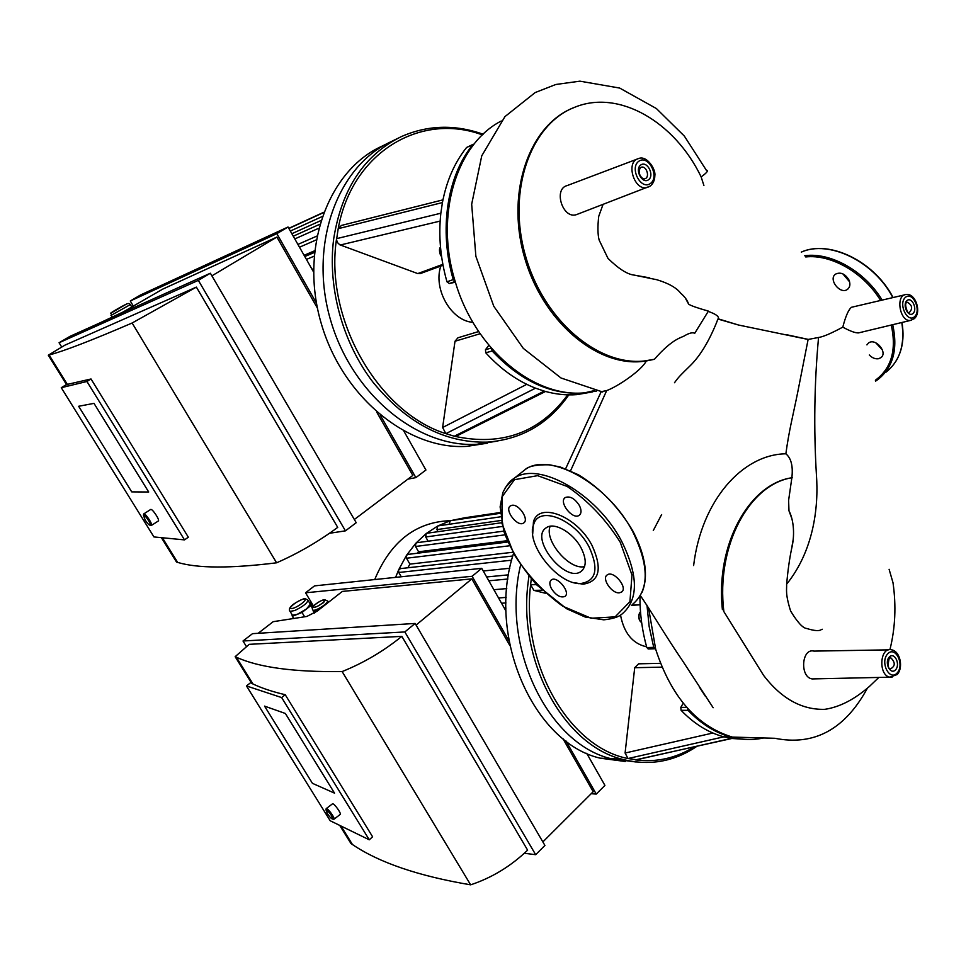 <?xml version="1.0" encoding="UTF-8"?>
<svg xmlns="http://www.w3.org/2000/svg" width="966" height="966" viewBox="0 0 966 966"><rect width="100%" height="100%" fill="white"/><g stroke="black" fill="none" stroke-linecap="round" stroke-linejoin="round"><path stroke-width="1.45" d="M314.518 250.834L304.085 255.29M313.491 268.741L312.054 269.333M483.145 134.226C454.829 124.216 427.515 125.025 401.192 136.677C364.279 154.874 341.795 188.829 333.729 238.53C327.293 287.373 342.676 342.918 373.359 382.681C407.012 423.35 445.012 443.165 487.359 442.126L477.107 444.263L497.695 441.064L477.107 444.263C418.218 448.139 351.865 394.744 330.432 319.613C308.516 244.603 337.424 165.754 391.532 141.459C337.424 165.754 308.516 244.603 330.432 319.613C351.865 394.744 418.218 448.139 477.107 444.263L467.025 446.352C408.364 450.253 342.362 397.376 321.086 322.922C299.339 248.6 328.138 170.366 382.029 146.156L387.257 143.572M487.468 443.189L467.025 446.352M545.536 391.471L456.676 435.992L454.298 436.221L445.881 433.637L442.609 427.515L455.01 341.24L457.944 337.786L478.653 331.543M491.211 348.074L485.475 349.704L485.753 352.795C500.859 369.326 517.45 381.111 535.526 388.163L544.244 391.109C555.341 394.273 566.233 395.456 576.919 394.623L592.424 391.93M567.73 394.84C539.704 432.708 501.897 446.497 454.298 436.221L544.244 391.109M420.476 273.511L417.759 273.583L339.815 244.809L337.4 242.514L336.542 239.773L338.197 228.688L341.421 225.44L442.947 199.865M473.304 144.236L466.602 147.472C454.636 162.445 446.582 180.811 442.428 202.558L440.846 213.22C438.383 235.752 440.424 258.622 446.968 281.806L449.287 283.533L455.191 281.468L449.287 283.533L455.409 282.181M442.428 202.558L338.197 228.688C352.131 151.795 420.898 111.947 482.42 134.926M535.526 388.163L445.881 433.637C378.587 412.808 324.178 319.215 336.566 238.662L440.846 213.22M472.905 322.342C451.291 320.941 432.961 289.196 440.798 266.048M485.475 349.704L488.844 345.26M485.753 352.795L492.165 350.984C520.541 381.027 551.006 395.058 583.561 393.09L596.662 391.025L584.889 392.788C534.319 398.185 474.729 349.62 455.155 281.348L453.247 279.597L446.968 281.806M466.602 147.472L474.065 144.103M472.869 144.598C446.98 176.162 438.733 229.956 453.247 279.597M492.165 350.984L491.585 348.509M487.359 442.126C521.592 439.445 548.748 423.688 568.805 394.877M455.155 281.348C434.507 215.297 456.447 143.849 501.306 120.992M636.594 759.771L628.009 758.527L625.087 753.033L634.71 667.699L638.635 663.823L660.454 663.328M723.957 736.841L731.854 738.483L743.687 739.244M636.051 759.892L734.075 737.795M693.974 747.044C675.814 758.274 656.288 762.56 635.374 759.88L731.854 738.483M545.331 593.233L533.908 590.383L530.6 584.756L531.276 578.972M661.638 514.552L653.282 530.539M686.754 707.402L680.801 707.353L681.078 710.3C694.131 723.848 708.392 732.687 723.848 736.829L628.009 758.527C569.276 747.418 521.012 664.403 530.6 584.756L536.408 584.623M646.58 646.737L645.856 646.628C632.392 643.368 623.939 632.851 620.51 615.076M680.801 707.353L683.216 703.224M655.829 649.78L655.503 648.741M639.939 596.445C639.878 613.917 642.173 630.967 646.822 647.594L648.645 648.959M655.528 648.741L653.728 647.353L646.822 647.594M646.978 605.175L649.152 626.536L653.728 647.353M681.078 710.3L688.082 710.372L687.502 708.247M688.082 710.372C701.159 723.981 715.444 732.88 730.924 737.034C741.985 739.92 752.888 740.234 763.635 737.976M528.909 576.171L527.871 584.539C518.488 662.857 564.313 745.064 621.935 759.191C648.802 766.171 673.737 761.92 696.752 746.428M621.935 759.191L610.947 758.672L636.256 762.017L610.947 758.672C547.722 743.784 500.919 646.882 520.577 565.11C500.919 646.882 547.722 743.784 610.947 758.672L600.14 758.165C533.256 742.842 486.538 636.123 513.477 553.603M532.29 529.827L532.677 529.006L532.29 529.827M867.166 688.613C844.791 729.523 814.036 746.09 774.889 738.29L732.349 737.082C696.848 726.227 671.298 696.981 655.697 649.321L648.5 607.638M507.222 540.694L418.592 551.791L415.537 546.49L415.778 543.29L417.179 542.663L503.757 531.131M417.397 553.24L418.592 551.791M512.741 552.274L409.91 564.12L406.493 558.227L406.529 555.293L408.195 554.375L507.778 542.023M407.881 567.779L409.91 564.12M509.794 568.262L483.241 570.991M506.776 588.584L493.868 589.707M498.565 597.99L506.16 597.386M449.154 524.272L450.253 520.734L500.255 513.32M438.105 531.662L436.922 529.597L437.67 526.035L438.492 525.83L500.605 516.798M462.642 518.887L464.054 517.885L500.207 512.523M428.131 541.202L425.704 536.975L426.187 533.57L427.31 533.184L501.595 522.751M401.264 576.774L398.777 572.488L398.62 569.88L406.529 555.293L415.778 543.29L426.187 533.57L437.67 526.035L450.253 520.734L464.356 517.861M395.613 577.366L398.62 569.88L400.528 568.6L512.777 556.005M625.292 761.486L600.14 758.165M374.711 579.564C390.433 541.962 415.247 522.352 449.154 520.722M579.322 505.411C581.617 510.036 581.58 513.344 579.202 515.313C572.633 520.336 558.119 501.692 565.351 497.502C570.049 495.848 574.71 498.48 579.322 505.411M511.944 505.315C518.935 503.709 529.537 519.793 523.62 523.004C517.595 527.605 503.829 509.65 510.483 505.858L511.944 505.315M551.501 588.765C549.352 584.599 549.304 581.641 551.357 579.89C557.116 575.325 571.232 592.738 564.808 596.493C560.425 597.966 555.993 595.382 551.501 588.765M619.387 592.81C611.828 593.873 601.275 578.344 607.252 574.903C613.507 569.916 628.443 587.968 621.476 592.11L619.387 592.81M532.689 534.174L533.449 521.797C538.968 501.463 576.883 516.025 592.013 545.404C602.591 568.72 599.596 581.653 583.053 584.188L573.997 582.655M589.043 546.841C599.065 568.902 596.264 581.121 580.638 583.536C557.986 584.998 525.311 543.906 533.667 524.453C538.907 505.242 574.734 519.08 589.043 546.841M584.575 566.607C569.445 570.447 543.979 540.537 550.161 526.265M581.013 547.746C586.591 558.891 586.604 566.788 581.061 571.437C565.315 583.573 528.994 537.893 546.321 527.726C554.158 521.737 573.007 532.471 581.013 547.746M848.848 279.814C845.045 273.764 840.649 271.857 835.662 274.066C827.79 279.041 840.178 295.065 847.484 289.353C850.14 287.131 850.587 283.956 848.848 279.814M849.585 281.818L842.835 273.849M869.315 355.005C872.213 357.963 875.293 359.207 878.565 358.712L880.763 357.746C888.334 352.747 875.45 337.363 868.482 343.051L866.925 344.886M882.417 349.934L875.8 342.809M848.172 288.774L847.484 289.353M603.038 204.442L598.739 216.312C597.568 226.479 597.688 234.388 599.125 240.039L608 258.405C618.663 268.838 627.393 274.404 634.191 275.105L649.478 277.822M674.497 382.729C678.989 376.438 681.368 374.373 690.171 365.74C699.915 356.212 708.706 341.843 716.567 322.596L717.883 319.034L738.483 325.011L808.119 339.452L818.492 337.484C822.947 336.917 831.038 333.463 842.799 327.136C845.6 316.317 848.486 309.7 851.457 307.285L904.731 294.823M708.259 311.414C715.866 314.047 719.223 316.522 718.342 318.865L738.483 325.011M685.208 297.842L688.673 304.181C690.944 305.727 697.524 308.033 708.404 311.1L694.723 333.306C692.707 332.171 689.289 333.004 684.483 335.782C682.467 337.46 673.121 337.75 654.417 359.292L646.254 360.994C641.653 370.521 617.105 386.883 606.672 390.578L600.912 391.749M654.417 359.292L644.068 361.006C597.519 366.029 543.025 319.674 525.25 255.012C507.017 190.459 530.624 124.034 574.637 107.298C619.001 88.944 674.884 122.114 701.147 176.899L703.912 185.544M693.624 565.557C701.364 500.69 742.335 454.334 785.865 453.803C791.178 458.174 793.171 466.155 791.866 477.759L788.606 500.376L788.968 510.797L791.613 517.933M808.119 339.452L797.53 393.186C793.086 415.151 789.029 430.462 785.865 453.803M793.327 538.726L791.516 549.171C789.488 558.928 787.858 570.604 786.614 584.213C786.879 590.021 785.056 593.172 790.611 611.007C797.518 622.37 802.879 628.202 806.719 628.492C814.386 630.858 819.228 631.233 821.257 629.627L822.271 629.252M637.331 159.04L567.271 185.544C552.999 188.829 562.743 219.499 576.485 214.621L577.716 214.15M859.704 332.618L858.484 332.908C855.296 333.041 850.068 331.121 842.799 327.136M792.41 477.687C749.495 483.809 715.758 545.838 723.884 611.647L763.659 675.488C781.494 698.696 801.889 709.974 824.819 709.334C839.575 707.124 854.451 699.481 869.46 686.403L878.843 677.444M889.928 649.659C895.289 628.093 896.315 605.779 893.007 582.727L889.106 569.3M888.672 649.852L813.952 651.108C801.575 647.836 799.594 677.154 812.128 678.929L815.038 678.869M699.469 687.212L705.409 696.341M722.399 609.655C715.383 544.57 749.218 483.869 791.866 477.759M646.254 360.994L642.052 361.501C595.744 366.464 541.528 320.12 523.983 255.459C505.991 190.894 529.766 124.433 573.997 107.588M131.714 491.875L148.704 492.008L131.714 491.875L78.644 406.275L131.714 491.875M93.992 403.365L148.704 492.008L93.992 403.365L78.644 406.275L93.992 403.365M150.684 525.335L151.384 525.456C153.256 524.828 145.226 512.717 143.729 513.912L143.523 514.697M145.19 520.082L143.415 515.204C144.598 513.876 151.904 524.9 150.056 525.202C148.969 525.081 147.351 523.367 145.19 520.082M151.421 525.419L158.303 521C160.211 520.36 152.193 508.261 150.672 509.48L150.624 509.505M317.428 308.13L276.904 237.068L162.723 289.124L123.25 311.921L99.933 322.885M276.904 237.068L211.892 275.841M67.342 384.383L91.021 378.986L188.334 537.193L184.518 539.885L86.94 381.485L61.269 387.704L67.173 384.13M91.021 378.986L86.94 381.485M61.269 387.704L153.944 536.939L184.518 539.885M48.3 355.198L64.927 345.152L196.376 287.107L132.125 323.006C91.19 340.612 63.527 351.262 49.109 354.981L48.3 355.198L66.654 384.818M161.394 537.664L176.536 562.091L177.647 562.405C197.535 568.394 230.512 568.527 276.602 562.804C298.011 553.433 318.382 541.624 337.726 527.376L196.376 287.107M132.125 323.006L276.602 562.804M69.926 336.385L210.359 273.221L198.344 280.369L59.071 342.749L69.926 336.385M276.844 233.663L130.277 300.994L140.493 295.004L288.037 227.01L276.844 233.663L316.486 303.227M354.341 519.491L412.832 475.417L376.825 412.277M407.894 479.124L415.875 477.615L425.934 470.007L403.909 431.198M329.515 533.28L345.454 530.841L356.225 522.703L210.359 273.221M345.454 530.841L198.344 280.369M133.501 306.355L130.277 300.994M415.875 477.615L380.338 415.247M313.503 271.893L288.037 227.01M59.071 342.749L61.739 347.072M312.429 783.329L334.538 793.146L312.429 783.329L264.551 706.122L312.429 783.329M285.368 713.476L334.538 793.146L285.368 713.476L264.551 706.122L285.368 713.476M333.391 819.216L333.91 819.265C335.649 818.721 327.559 807.54 326.218 808.614L326.073 809.363M327.305 813.481L326.001 809.882C329.599 812.225 331.821 815.304 332.666 819.096C331.423 818.842 329.635 816.97 327.305 813.481M333.995 819.204L340.141 814.483C341.904 813.915 333.825 802.758 332.461 803.857L332.389 803.905M327.474 601.407L328.09 602.591M322.511 603.122L323.779 602.567M318.635 609.993L313.576 611.2L313.201 610.572M327.426 601.106L328.186 602.506M318.551 610.065L313.588 612.046L313.093 610.415M314.264 613.168L313.588 612.046M328.44 602.301L327.667 601.009M291.974 614.521L292.432 615.27L297.178 614.388L306.439 609.015L310.448 604.088L310.859 605.573L302.008 612.456L292.348 616.308L291.913 614.412M304.616 616.779L302.008 612.456M312.38 608.097L310.859 605.573M293.676 618.482L292.348 616.308M309.518 602.808L310.448 604.088M312.706 607.071L310.026 602.603M509.903 645.638L471.831 578.875L342.314 591.433L317.053 611.236L306.838 616.441L273.197 621.681L258.139 633.31M471.831 578.875L416.068 625.074M252.295 682.877L251.715 683.397L252.983 684C261.967 688.239 272.714 691.801 285.212 694.699L372.598 836.773L369.278 839.804L281.661 697.573L246.487 685.957L251.655 681.863M285.212 694.699L281.661 697.573M246.487 685.957L330.203 820.762L369.278 839.804M235.161 656.687L249.216 644.334L401.844 636.365C383.405 651.265 363.506 662.99 342.133 671.563C293.893 672.191 258.647 667.421 236.392 657.23L235.161 656.687L251.715 683.397M339.73 825.411L350.984 843.56L352.457 844.538C379.107 862.614 418.507 876.041 470.635 884.832C491.899 877.768 510.893 866.2 527.617 850.152L401.844 636.365M342.133 671.563L470.635 884.832M252.524 633.66L415.126 623.444L404.839 631.945L243.009 641.001L252.524 633.66M472.12 576.279L305.546 592.798L314.53 585.879L481.732 568.322L472.12 576.279L509.022 641.026M542.856 841.929L593.196 791.697L562.876 738.531M591.192 793.702L596.251 794.076L604.921 785.394L586.688 753.275M524.369 853.268L535.671 854.693L544.921 845.443L415.126 623.444M535.671 854.693L404.839 631.945M313.455 605.96L305.546 592.798M596.251 794.076L565.967 740.946M506.003 611.092L481.732 568.322M243.009 641.001L246.523 646.701M294.799 238.928L318.563 228.326M291.841 233.712L320.736 220.634M299.496 247.211L316.063 239.979M306.427 259.419L314.022 256.219M455.01 341.24L480.138 333.729M526.772 384.335L442.609 427.515M442.851 264.346L417.759 273.583M340.298 245.014L440.146 221.081M506.099 371.536L502.815 368.976M441.559 256.376L440.665 255.048L440.508 247.211M634.71 667.699L662 667.156M712.86 733.025L625.087 753.033M640.072 604.692L631.547 605.259M533.908 590.383L542.035 590.214M580.868 583.597L578.26 583.657M641.653 622.732L639.939 620.703C638.466 617.479 638.647 614.533 640.494 611.852M436.922 529.597L501.161 520.457M425.704 536.975L502.441 526.446M501.547 603.243L505.979 602.917M406.493 558.227L509.468 545.79M415.537 546.49L504.976 534.85M398.777 572.488L511.666 560.183M488.82 580.808L507.911 579.008M620.232 542.192L631.981 574.999L629.941 601.637L615.137 616.851L591.132 618.252L562.864 606.262C543.592 592.327 527.315 574.999 514.009 554.255L502.006 523.56L501.982 496.971L514.455 479.679L537.627 475.658L567.175 486.453C588.197 500.859 605.887 519.442 620.232 542.192M621.754 541.455C638.623 575.953 638.611 600.236 621.693 614.291C618.578 616.984 612.637 618.832 603.847 619.834L585.191 617.033L566.571 608.713L536.601 584.828C521.145 566.644 510.229 548.833 503.841 531.397L500.11 506.872L502.827 492.636C506.51 485.198 510.169 480.525 513.815 478.593C537.712 460.227 596.855 493.252 621.754 541.455M505.29 487.576L513.815 478.593L525.057 469.669C549.123 451.158 608.157 483.773 632.79 531.783C649.49 566.136 649.321 590.407 632.307 604.571M521.145 472.772L525.057 469.669C528.595 466.107 536.842 464.501 549.799 464.839L560.497 467.085L578.356 474.741C600.598 488.373 618.82 507.21 632.996 531.24C645.638 555.824 648.645 576.231 642.016 592.472M901.797 322.511C905.178 344.608 899.853 361.212 885.81 372.321M801.309 252.114C828.816 239.616 874.109 261.315 892.85 297.6M892.705 324.685C898.066 349.052 893.152 367.322 877.961 379.505L875.594 381.147M804.63 255.749C830.567 251.957 864.799 271.132 882.139 300.112M891.268 325.035C896.726 349.994 891.437 368.396 875.365 380.242M805.741 256.956C831.026 254.01 863.725 272.629 880.606 300.462M606.672 390.578L570.544 470.828M701.147 176.899C706.991 172.685 708.706 170.439 706.291 170.173L684.351 136.085L656.385 108.542L619.677 88.063L579.926 81.168L555.824 84.489L535.176 92.555L504.94 116.62L481.744 155.84L471.674 204.212L475.876 256.328L493.783 306.27L523.294 348.376L561.017 377.996L602.651 391.991M786.614 584.225C813.227 551.2 818.902 508.176 816.403 474.499C813.674 428.699 814.362 383.381 818.456 338.535M911.566 320.193L910.527 320.41C899.793 322.233 895.156 294.908 906.132 294.497C915.768 293.012 921.878 312.586 914.222 318.708L910.527 320.41L858.484 332.908M890.072 658.027L889.118 658.727C887.645 665.224 888.068 668.629 890.386 668.943C895.301 666.286 895.506 662.64 891.002 658.003L890.278 657.967M889.227 657.109C894.311 651.422 900.723 664.161 895.603 669.764C890.543 675.524 884.047 662.7 889.227 657.109M897.209 672.928C904.876 664.523 895.277 645.397 887.621 653.922C879.821 662.338 889.601 681.622 897.209 672.928M892.065 677.251L889.952 677.19C878.082 675.427 879.76 646.556 891.485 649.804C900.312 651.096 903.657 667.917 897.1 674.534L889.952 677.19L812.128 678.929M907.002 302.382L906.627 302.648C903.705 303.505 908.306 315.761 909.187 312.634C912.942 308.734 912.351 305.28 907.436 302.286L907.086 302.346M906.941 300.619C911.759 296.296 917.845 309.253 913.003 313.491C908.221 317.886 902.051 304.845 906.941 300.619M914.524 316.715C921.781 310.352 912.653 290.911 905.408 297.383C898.042 303.722 907.34 323.344 914.524 316.715M640.832 167.396L640.579 167.553C636.183 173.82 643.368 180.292 644.841 178.734C650.275 177.515 646.52 165.391 641.255 167.227L640.386 167.649M640.881 164.896C647.292 160.477 654.863 175.522 648.415 179.845C642.028 184.361 634.36 169.219 640.881 164.896M650.299 183.588C659.959 177.08 648.633 154.524 638.973 161.141C629.156 167.613 640.724 190.411 650.299 183.588M649.816 186.293L647.546 187.368C634.457 192.005 624.966 161.624 638.586 158.557C646.991 154.995 656.023 169.714 654.851 175.583C654.731 180.316 653.125 183.854 650.009 186.184L576.485 214.621M126.461 304.061L112.515 312.247L126.461 304.061M110.957 315.447L130.313 304.604C129.625 303.421 128.43 303.203 126.703 303.952C119.011 307.671 108.132 314.421 111.018 313.153L112.02 317.198M323.525 600.103C327.679 599.693 318.394 606.95 314.361 607.264C310.279 607.626 319.505 600.429 323.525 600.103M312.561 609.51L312.936 610.138C315.592 611.683 330.457 601.866 327.1 600.78L324.721 599.753C322.632 599.596 318.925 601.601 313.612 605.779C312.103 607.324 311.873 608.785 312.936 610.138L313.576 611.2M303.94 599.089C309.349 598.522 296.936 608.145 291.696 608.556C286.407 609.039 298.736 599.524 303.94 599.089M289.643 610.657L290.09 611.393L294.823 610.512C303.952 606.008 308.239 602.434 307.707 599.777L305.135 598.739C306.186 597.169 293.374 603.134 291.056 606.407C289.172 608.508 288.846 610.174 290.09 611.393L292.432 615.27M323.574 212.351L288.786 228.338M288.882 228.507L323.477 212.629M293.253 236.211L319.637 224.354M290.331 231.055L322.052 216.601M297.914 244.41L316.8 236.115M304.797 256.533L314.348 252.476M443.02 265.239L419.969 273.704M506.184 371.608L502.368 368.614M441.595 256.678L440.484 255.096C439.144 251.1 439.144 248.431 440.496 247.103M583.561 393.09L576.919 394.623M396.905 138.79L391.532 141.459M594.464 390.578L584.889 392.788M640.084 604.788L631.438 605.356M641.665 622.828L639.721 620.667C638.176 617.286 638.429 614.304 640.482 611.695M648.114 648.983L655.02 648.754M730.924 737.034L723.848 736.829M646.544 646.604L645.856 646.628M505.955 608.097L504.361 608.206M486.635 576.968L508.575 574.83M579.202 515.313L579.817 514.793M621.476 592.11L622.14 591.506M580.638 583.536L583.053 584.188M533.667 524.453L533.449 521.797M581.061 571.437L582.595 570.097M880.763 357.746L881.523 357.058M895.796 361.441C902.449 350.61 904.502 337.617 901.954 322.463M801.297 252.09C829.226 239.435 874.411 261.267 893.091 297.552M634.191 275.105L656.771 279.717C668.544 283.255 676.526 287.771 680.728 293.241L680.728 293.241C684.689 296.61 687.345 300.257 688.673 304.181M808.409 339.428L786.686 334.731M601.045 391.979L565.617 468.8M788.968 510.797C792.422 517.027 795.839 531.831 791.516 549.171M713.162 707.74L682.769 661.094C665.538 635.954 649.406 608.302 640.373 595.708M644.068 361.006L642.052 361.501M150.056 525.202L151.324 525.48M143.415 515.204L143.668 513.948M150.672 509.48L143.729 513.912M131.907 307.273L130.386 304.737M49.109 354.981L67.511 384.673M162.373 537.748L177.647 562.405M332.666 819.096L333.862 819.277M326.001 809.882L326.17 808.639M332.461 803.857L326.218 808.614M310.026 603.629L308.142 600.514M236.392 657.23L252.983 684M340.986 826.015L352.457 844.538"/></g></svg>

